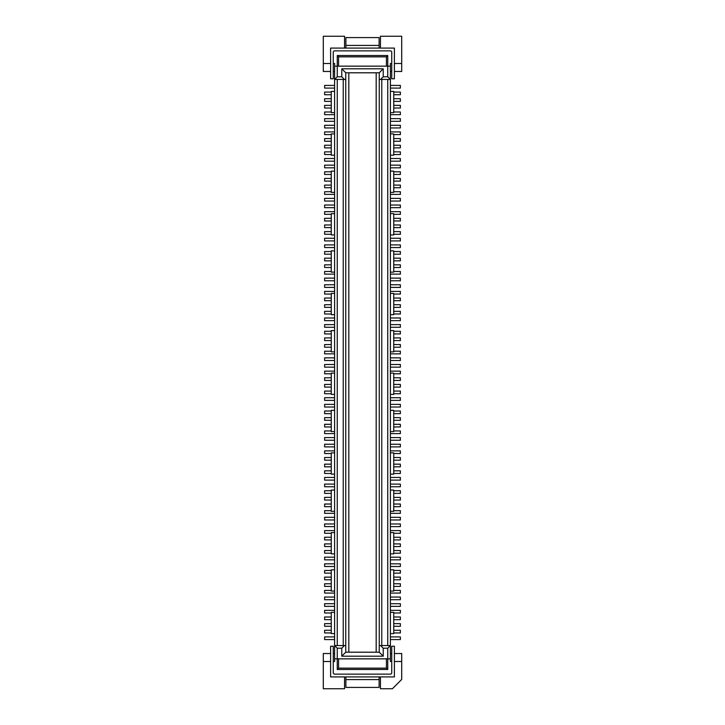 <?xml version="1.0" encoding="UTF-8"?>
<svg xmlns="http://www.w3.org/2000/svg" width="725" height="725" viewBox="0 0 725 725"><rect width="100%" height="100%" fill="white"/><g stroke="black" fill="none" stroke-linecap="round" stroke-linejoin="round"><path stroke-width="1.09" d="M390.403 155.186L393.729 155.186L393.729 133.926L390.403 133.926M337.252 76.787L341.765 76.787L344.429 79.442L345.752 79.442L345.752 645.558L344.429 645.558L341.765 648.213L337.252 648.213L334.597 645.558L334.597 79.442L337.252 76.787L337.252 66.147L390.403 66.147L390.403 645.558L387.748 648.213L387.748 658.853L390.403 658.853L390.403 645.558L381.767 645.558L381.767 79.442L387.748 79.442L387.748 645.558M390.403 658.853L390.403 661.508L391.736 661.508M390.403 66.147L390.403 63.492L391.736 63.492M390.403 314.659L393.729 314.659L393.729 293.398L390.403 293.398M390.403 112.665L393.729 112.665L393.729 91.404L390.403 91.404M390.403 474.132L393.729 474.132L393.729 452.862L390.403 452.862M390.403 272.138L393.729 272.138L393.729 250.868L390.403 250.868M390.403 234.927L393.729 234.927L393.729 213.657L390.403 213.657M390.403 431.602L393.729 431.602L393.729 410.341L390.403 410.341M390.403 532.603L393.729 532.603L393.729 553.864L390.403 553.864M390.403 511.343L393.729 511.343L393.729 490.073L390.403 490.073M390.403 351.87L393.729 351.87L393.729 330.609L390.403 330.609M390.403 192.397L393.729 192.397L393.729 171.136L390.403 171.136M390.403 612.335L393.729 612.335L393.729 633.596L390.403 633.596M390.403 591.074L393.729 591.074L393.729 569.814L390.403 569.814M390.403 394.391L393.729 394.391L393.729 373.13L390.403 373.13M383.235 76.787L383.235 68.812L379.248 72.799L379.248 79.442L380.571 79.442L383.235 76.787L387.748 76.787L390.403 79.442L387.748 79.442M383.235 68.812L341.765 68.812L341.765 76.787M386.425 66.147L386.425 56.849L387.748 55.517L387.748 76.787M345.752 645.558L345.752 652.201L379.248 652.201L379.248 79.442M379.248 72.799L345.752 72.799L341.765 68.812M348.816 72.799L348.816 652.201M376.184 72.799L376.184 652.201M381.767 79.442L380.571 79.442M387.748 648.213L383.235 648.213L383.235 656.188L379.248 652.201M383.235 648.213L380.571 645.558L379.248 645.558M380.571 645.558L381.767 645.558M345.752 79.442L345.752 72.799M345.752 652.201L341.765 656.188L341.765 648.213M343.233 645.558L337.252 645.558L337.252 79.442L343.233 79.442L343.233 645.558L344.429 645.558M333.264 63.492L334.597 63.492L334.597 66.147L337.252 66.147L337.252 55.517L338.575 56.849L338.575 66.147M386.425 56.849L338.575 56.849M387.748 55.517L337.252 55.517M330.609 71.467L323.296 71.467L323.296 63.492L330.609 63.492M344.556 48.077L344.556 36.25L323.296 36.25L323.296 63.492M334.597 71.467L333.264 71.467M344.556 676.923L344.556 688.75L323.296 688.75L323.296 653.533L330.609 653.533M334.597 66.147L334.597 79.442L337.252 79.442M333.264 661.508L334.597 661.508L334.597 658.853L387.748 658.853L387.748 669.483L337.252 669.483L338.575 668.151L386.425 668.151L386.425 658.853M337.252 645.558L334.597 645.558L334.597 658.853M334.597 155.186L331.271 155.186L331.271 133.926L334.597 133.926M334.597 250.868L331.271 250.868L331.271 272.138L334.597 272.138M334.597 171.136L331.271 171.136L331.271 192.397L334.597 192.397M334.597 234.927L331.271 234.927L331.271 213.657L334.597 213.657M334.597 373.13L331.271 373.13L331.271 394.391L334.597 394.391M334.597 490.073L331.271 490.073L331.271 511.343L334.597 511.343M334.597 633.596L331.271 633.596L331.271 612.335L334.597 612.335M334.597 410.341L331.271 410.341L331.271 431.602L334.597 431.602M334.597 474.132L331.271 474.132L331.271 452.862L334.597 452.862M334.597 293.398L331.271 293.398L331.271 314.659L334.597 314.659M334.597 351.87L331.271 351.87L331.271 330.609L334.597 330.609M334.597 591.074L331.271 591.074L331.271 569.814L334.597 569.814M334.597 532.603L331.271 532.603L331.271 553.864L334.597 553.864M334.597 112.665L331.271 112.665L331.271 91.404L334.597 91.404M383.235 656.188L341.765 656.188M337.252 669.483L337.252 648.213M386.425 668.151L387.748 669.483M338.575 658.853L338.575 668.151M390.403 653.533L391.736 653.533M379.112 45.421L379.112 37.582L345.888 37.582L345.888 45.421L379.112 45.421L379.112 48.077M390.403 674.132A1.332 1.332 0 0 0 391.736 672.8L391.736 646.229L394.391 646.229L394.391 676.923L330.609 676.923L330.609 646.229L333.264 646.229L333.264 672.8A1.332 1.332 0 0 0 334.597 674.132L390.403 674.132M344.429 79.442L343.233 79.442M391.736 71.467L390.403 71.467M323.296 661.508L330.609 661.508M333.264 52.2L333.264 78.771L330.609 78.771L330.609 48.077L394.391 48.077L394.391 78.771L391.736 78.771L391.736 52.2A1.332 1.332 0 0 0 390.403 50.868L334.597 50.868A1.332 1.332 0 0 0 333.264 52.2M333.264 653.533L334.597 653.533M380.444 676.923L380.444 688.75L392.397 688.75L401.704 679.452L401.704 653.533L394.391 653.533M379.112 687.418L379.112 679.579L345.888 679.579L345.888 687.418L379.112 687.418M379.112 676.923L379.112 679.579M394.391 661.508L401.704 661.508M345.888 676.923L345.888 679.579M380.444 48.077L380.444 36.25L401.704 36.25L401.704 71.467L394.391 71.467M401.704 63.492L394.391 63.492M345.888 48.077L345.888 45.421M334.597 606.363L324.628 606.363L324.628 603.698L334.597 603.698M334.597 610.35L324.628 610.35L324.628 613.006L331.271 613.006M390.403 85.423L400.372 85.423L400.372 88.078L390.403 88.078M393.729 94.73L400.372 94.73L400.372 92.066L393.729 92.066M393.729 101.373L400.372 101.373L400.372 98.709L393.729 98.709M393.729 105.361L400.372 105.361L400.372 108.016L393.729 108.016M393.729 112.003L400.372 112.003L400.372 114.659L390.403 114.659M390.403 118.646L400.372 118.646L400.372 121.302L390.403 121.302M390.403 125.289L400.372 125.289L400.372 127.953L390.403 127.953M390.403 131.932L400.372 131.932L400.372 134.596L393.729 134.596M393.729 138.584L400.372 138.584L400.372 141.239L393.729 141.239M393.729 147.882L400.372 147.882L400.372 145.227L393.729 145.227M393.729 151.869L400.372 151.869L400.372 154.525L393.729 154.525M390.403 158.512L400.372 158.512L400.372 161.167L390.403 161.167M390.403 165.155L400.372 165.155L400.372 167.819L390.403 167.819M393.729 171.807L400.372 171.807L400.372 174.462L393.729 174.462M393.729 178.45L400.372 178.45L400.372 181.105L393.729 181.105M393.729 185.093L400.372 185.093L400.372 187.748L393.729 187.748M393.729 191.735L400.372 191.735L400.372 194.391L390.403 194.391M390.403 201.042L400.372 201.042L400.372 198.378L390.403 198.378M390.403 205.03L400.372 205.03L400.372 207.685L390.403 207.685M393.729 214.328L400.372 214.328L400.372 211.673L390.403 211.673M393.729 218.316L400.372 218.316L400.372 220.971L393.729 220.971M393.729 227.614L400.372 227.614L400.372 224.958L393.729 224.958M393.729 231.601L400.372 231.601L400.372 234.266L393.729 234.266M390.403 238.253L400.372 238.253L400.372 240.908L390.403 240.908M390.403 244.896L400.372 244.896L400.372 247.551L390.403 247.551M393.729 251.539L400.372 251.539L400.372 254.194L393.729 254.194M393.729 258.182L400.372 258.182L400.372 260.837L393.729 260.837M393.729 264.824L400.372 264.824L400.372 267.489L393.729 267.489M393.729 271.476L400.372 271.476L400.372 274.132L390.403 274.132M390.403 278.119L400.372 278.119L400.372 280.774L390.403 280.774M390.403 284.762L400.372 284.762L400.372 287.417L390.403 287.417M390.403 291.405L400.372 291.405L400.372 294.06L393.729 294.06M393.729 300.712L400.372 300.712L400.372 298.048L393.729 298.048M393.729 304.699L400.372 304.699L400.372 307.355L393.729 307.355M393.729 311.342L400.372 311.342L400.372 313.998L393.729 313.998M390.403 320.64L400.372 320.64L400.372 317.985L390.403 317.985M390.403 324.628L400.372 324.628L400.372 327.283L390.403 327.283M393.729 331.271L400.372 331.271L400.372 333.935L393.729 333.935M393.729 337.923L400.372 337.923L400.372 340.578L393.729 340.578M393.729 344.565L400.372 344.565L400.372 347.221L393.729 347.221M390.403 353.863L400.372 353.863L400.372 351.208L393.729 351.208M390.403 360.506L400.372 360.506L400.372 357.851L390.403 357.851M390.403 364.494L400.372 364.494L400.372 367.158L390.403 367.158M390.403 371.146L400.372 371.146L400.372 373.801L393.729 373.801M393.729 377.788L400.372 377.788L400.372 380.444L393.729 380.444M393.729 387.087L400.372 387.087L400.372 384.431L393.729 384.431M334.597 639.586L324.628 639.586L324.628 636.922L334.597 636.922M393.729 391.074L400.372 391.074L400.372 393.729L393.729 393.729M390.403 397.717L400.372 397.717L400.372 400.381L390.403 400.381M390.403 404.369L400.372 404.369L400.372 407.024L390.403 407.024M393.729 411.012L400.372 411.012L400.372 413.667L393.729 413.667M393.729 420.31L400.372 420.31L400.372 417.654L393.729 417.654M393.729 424.297L400.372 424.297L400.372 426.952L393.729 426.952M393.729 430.94L400.372 430.94L400.372 433.604L390.403 433.604M390.403 440.247L400.372 440.247L400.372 437.592L390.403 437.592M390.403 444.235L400.372 444.235L400.372 446.89L390.403 446.89M390.403 450.877L400.372 450.877L400.372 453.533L393.729 453.533M393.729 460.176L400.372 460.176L400.372 457.52L393.729 457.52M393.729 464.163L400.372 464.163L400.372 466.827L393.729 466.827M393.729 473.47L400.372 473.47L400.372 470.815L393.729 470.815M390.403 480.113L400.372 480.113L400.372 477.458L390.403 477.458M390.403 484.101L400.372 484.101L400.372 486.756L390.403 486.756M393.729 493.399L400.372 493.399L400.372 490.743L393.729 490.743M393.729 497.386L400.372 497.386L400.372 500.051L393.729 500.051M393.729 504.029L400.372 504.029L400.372 506.693L393.729 506.693M390.403 513.336L400.372 513.336L400.372 510.681L393.729 510.681M390.403 517.324L400.372 517.324L400.372 519.979L390.403 519.979M390.403 523.967L400.372 523.967L400.372 526.622L390.403 526.622M390.403 530.609L400.372 530.609L400.372 533.274L393.729 533.274M393.729 537.252L400.372 537.252L400.372 539.917L393.729 539.917M393.729 543.904L400.372 543.904L400.372 546.559L393.729 546.559M393.729 553.202L400.372 553.202L400.372 550.547L393.729 550.547M390.403 557.19L400.372 557.19L400.372 559.845L390.403 559.845M390.403 566.497L400.372 566.497L400.372 563.832L390.403 563.832M393.729 570.475L400.372 570.475L400.372 573.14L393.729 573.14M393.729 579.783L400.372 579.783L400.372 577.127L393.729 577.127M334.597 88.078L324.628 88.078L324.628 85.423L334.597 85.423M331.271 94.73L324.628 94.73L324.628 92.066L331.271 92.066M331.271 101.373L324.628 101.373L324.628 98.709L331.271 98.709M331.271 108.016L324.628 108.016L324.628 105.361L331.271 105.361M334.597 114.659L324.628 114.659L324.628 112.003L331.271 112.003M334.597 118.646L324.628 118.646L324.628 121.302L334.597 121.302M334.597 127.953L324.628 127.953L324.628 125.289L334.597 125.289M331.271 134.596L324.628 134.596L324.628 131.932L334.597 131.932M331.271 141.239L324.628 141.239L324.628 138.584L331.271 138.584M331.271 147.882L324.628 147.882L324.628 145.227L331.271 145.227M331.271 154.525L324.628 154.525L324.628 151.869L331.271 151.869M334.597 161.167L324.628 161.167L324.628 158.512L334.597 158.512M393.729 583.77L400.372 583.77L400.372 586.425L393.729 586.425M331.271 174.462L324.628 174.462L324.628 171.807L331.271 171.807M393.729 590.413L400.372 590.413L400.372 593.068L390.403 593.068M390.403 603.698L400.372 603.698L400.372 606.363L390.403 606.363M390.403 599.72L400.372 599.72L400.372 597.056L390.403 597.056M331.271 187.748L324.628 187.748L324.628 185.093L331.271 185.093M331.271 619.648L324.628 619.648L324.628 616.993L331.271 616.993M393.729 619.648L400.372 619.648L400.372 616.993L393.729 616.993M393.729 613.006L400.372 613.006L400.372 610.35L390.403 610.35M334.597 194.391L324.628 194.391L324.628 191.735L331.271 191.735M393.729 626.291L400.372 626.291L400.372 623.636L393.729 623.636M334.597 201.042L324.628 201.042L324.628 198.378L334.597 198.378M393.729 630.279L400.372 630.279L400.372 632.943L393.729 632.943M334.597 207.685L324.628 207.685L324.628 205.03L334.597 205.03M331.271 214.328L324.628 214.328L324.628 211.673L334.597 211.673M331.271 220.971L324.628 220.971L324.628 218.316L331.271 218.316M334.597 167.819L324.628 167.819L324.628 165.155L334.597 165.155M331.271 227.614L324.628 227.614L324.628 224.958L331.271 224.958M331.271 234.266L324.628 234.266L324.628 231.601L331.271 231.601M331.271 181.105L324.628 181.105L324.628 178.45L331.271 178.45M334.597 240.908L324.628 240.908L324.628 238.253L334.597 238.253M334.597 244.896L324.628 244.896L324.628 247.551L334.597 247.551M331.271 254.194L324.628 254.194L324.628 251.539L331.271 251.539M331.271 258.182L324.628 258.182L324.628 260.837L331.271 260.837M331.271 267.489L324.628 267.489L324.628 264.824L331.271 264.824M334.597 274.132L324.628 274.132L324.628 271.476L331.271 271.476M334.597 278.119L324.628 278.119L324.628 280.774L334.597 280.774M334.597 287.417L324.628 287.417L324.628 284.762L334.597 284.762M334.597 291.405L324.628 291.405L324.628 294.06L331.271 294.06M331.271 300.712L324.628 300.712L324.628 298.048L331.271 298.048M331.271 304.699L324.628 304.699L324.628 307.355L331.271 307.355M331.271 313.998L324.628 313.998L324.628 311.342L331.271 311.342M334.597 317.985L324.628 317.985L324.628 320.64L334.597 320.64M334.597 327.283L324.628 327.283L324.628 324.628L334.597 324.628M331.271 333.935L324.628 333.935L324.628 331.271L331.271 331.271M331.271 340.578L324.628 340.578L324.628 337.923L331.271 337.923M331.271 344.565L324.628 344.565L324.628 347.221L331.271 347.221M334.597 353.863L324.628 353.863L324.628 351.208L331.271 351.208M334.597 360.506L324.628 360.506L324.628 357.851L334.597 357.851M334.597 367.158L324.628 367.158L324.628 364.494L334.597 364.494M331.271 373.801L324.628 373.801L324.628 371.146L334.597 371.146M331.271 380.444L324.628 380.444L324.628 377.788L331.271 377.788M331.271 384.431L324.628 384.431L324.628 387.087L331.271 387.087M331.271 393.729L324.628 393.729L324.628 391.074L331.271 391.074M334.597 400.381L324.628 400.381L324.628 397.717L334.597 397.717M334.597 404.369L324.628 404.369L324.628 407.024L334.597 407.024M331.271 413.667L324.628 413.667L324.628 411.012L331.271 411.012M331.271 420.31L324.628 420.31L324.628 417.654L331.271 417.654M331.271 426.952L324.628 426.952L324.628 424.297L331.271 424.297M334.597 433.604L324.628 433.604L324.628 430.94L331.271 430.94M334.597 440.247L324.628 440.247L324.628 437.592L334.597 437.592M334.597 446.89L324.628 446.89L324.628 444.235L334.597 444.235M334.597 450.877L324.628 450.877L324.628 453.533L331.271 453.533M331.271 457.52L324.628 457.52L324.628 460.176L331.271 460.176M331.271 466.827L324.628 466.827L324.628 464.163L331.271 464.163M331.271 473.47L324.628 473.47L324.628 470.815L331.271 470.815M334.597 480.113L324.628 480.113L324.628 477.458L334.597 477.458M334.597 484.101L324.628 484.101L324.628 486.756L334.597 486.756M331.271 490.743L324.628 490.743L324.628 493.399L331.271 493.399M331.271 497.386L324.628 497.386L324.628 500.051L331.271 500.051M331.271 506.693L324.628 506.693L324.628 504.029L331.271 504.029M334.597 513.336L324.628 513.336L324.628 510.681L331.271 510.681M334.597 519.979L324.628 519.979L324.628 517.324L334.597 517.324M334.597 526.622L324.628 526.622L324.628 523.967L334.597 523.967M334.597 530.609L324.628 530.609L324.628 533.274L331.271 533.274M331.271 539.917L324.628 539.917L324.628 537.252L331.271 537.252M331.271 546.559L324.628 546.559L324.628 543.904L331.271 543.904M331.271 550.547L324.628 550.547L324.628 553.202L331.271 553.202M334.597 559.845L324.628 559.845L324.628 557.19L334.597 557.19M334.597 563.832L324.628 563.832L324.628 566.497L334.597 566.497M331.271 573.14L324.628 573.14L324.628 570.475L331.271 570.475M331.271 579.783L324.628 579.783L324.628 577.127L331.271 577.127M331.271 586.425L324.628 586.425L324.628 583.77L331.271 583.77M334.597 593.068L324.628 593.068L324.628 590.413L331.271 590.413M334.597 597.056L324.628 597.056L324.628 599.72L334.597 599.72M331.271 626.291L324.628 626.291L324.628 623.636L331.271 623.636M331.271 632.943L324.628 632.943L324.628 630.279L331.271 630.279M390.403 636.922L400.372 636.922L400.372 639.586L390.403 639.586"/></g></svg>
